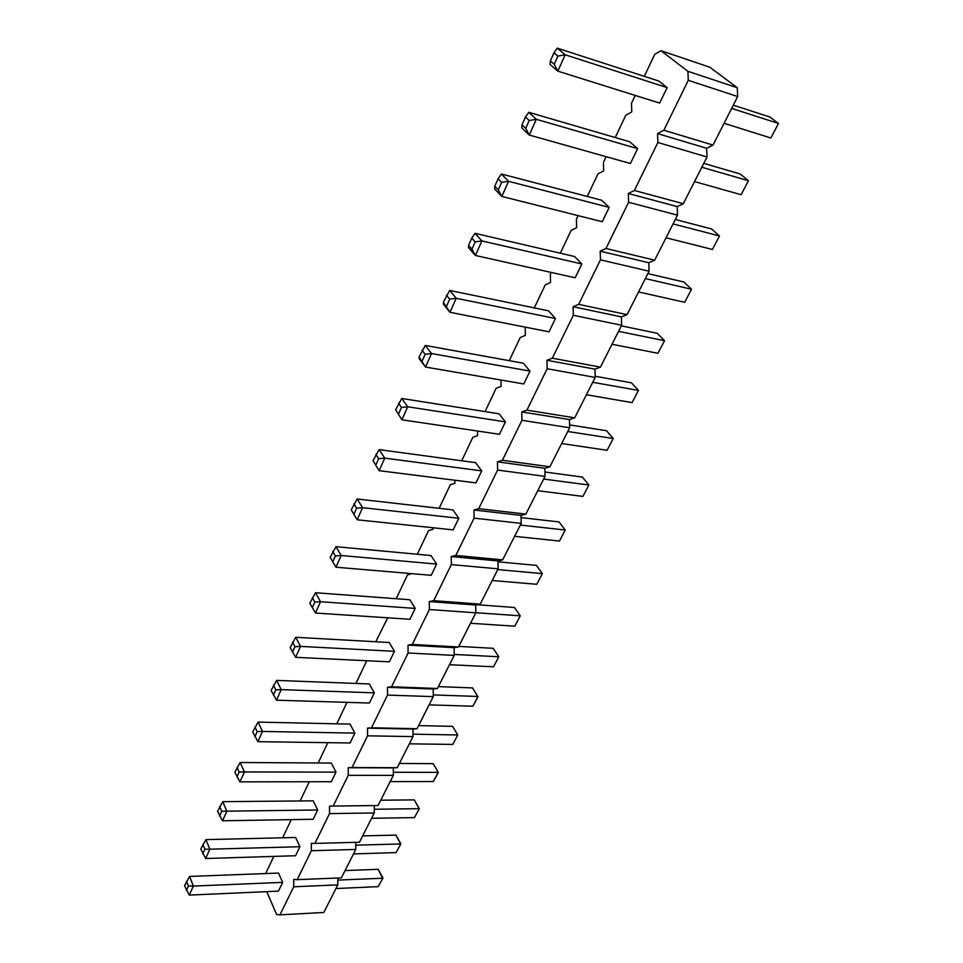 <?xml version="1.0" encoding="UTF-8"?>
<svg xmlns="http://www.w3.org/2000/svg" width="963" height="963" viewBox="0 0 963 963"><rect width="100%" height="100%" fill="white"/><g stroke="black" fill="none" stroke-linecap="round" stroke-linejoin="round"><path stroke-width="1.44" d="M266.739 891.642L276.634 914.513L279.98 914.85L293.715 886.779L293.739 879.436L297.194 879.652L311.35 850.738L311.362 843.323L314.937 843.407L329.515 813.603L329.515 806.103L333.21 806.043L348.245 775.323L348.233 767.728L352.061 767.523L367.565 735.828L367.541 728.148L371.501 727.787L387.511 695.081L387.463 687.305L391.568 686.775L408.095 652.998L408.035 645.138L412.284 644.428L429.354 609.531L429.281 601.574L433.699 600.671L451.334 564.607L451.238 556.554L455.824 555.446L474.073 518.154L473.952 510.005L478.707 508.669L497.594 470.076L497.45 461.831L502.397 460.266L521.946 420.301L521.777 411.947L526.917 410.13L547.165 368.733L546.972 360.282L552.329 358.2L573.322 315.286L573.105 306.728L578.667 304.356L600.455 259.829L600.202 251.162L606.004 248.49L628.61 202.266L628.333 193.491L634.376 190.493L657.873 142.476L657.548 133.592L663.856 130.234L688.28 80.314L687.931 71.322L660.955 50.69L654.708 54.397L644.295 76.33M293.715 886.779L337.808 884.865L323.809 912.479L279.98 914.85M337.808 884.865L337.808 878.015M297.194 879.652L341.359 877.871L355.78 849.45L355.768 842.336M314.937 843.407L359.44 842.24L374.282 812.965L374.258 805.586L378.05 805.525L393.349 775.371L393.313 767.908L397.238 767.704L413.019 736.611L412.946 729.075L417.015 728.714L433.29 696.634L433.206 689.014L437.419 688.497L454.211 655.394L454.115 647.678L458.472 646.992L475.806 612.817L475.686 605.017L480.212 604.138L498.112 568.832L497.979 560.935L502.662 559.864L521.176 523.378L521.007 515.398L525.87 514.11L545.01 476.384L544.829 468.295L549.873 466.79L569.675 427.753L569.47 419.579L574.706 417.834L595.206 377.424L594.978 369.142L600.418 367.132L621.653 325.277L621.4 316.887L627.057 314.624L649.074 271.229L648.785 262.743L654.671 260.179L677.507 215.17L677.182 206.576L683.321 203.699L707.023 156.981L706.661 148.29L713.053 145.076L737.67 96.553L737.285 87.741L709.791 67.217L660.955 50.69M635.219 95.433L631.487 103.282L631.776 111.937L625.794 115.283L615.225 137.54M606.124 156.692L603.44 162.362L603.693 170.896L597.951 173.906L587.237 196.452M578.125 215.64L576.404 219.275L576.632 227.713L571.119 230.41L560.285 253.209M551.161 272.421L550.342 274.154L550.535 282.496L545.239 284.904L534.309 307.907M525.184 327.131L525.365 335.353L520.261 337.483L509.246 360.668M500.941 380.024L501.061 386.368L496.15 388.245L485.063 411.598M477.504 431.027L477.576 435.661L472.857 437.298L461.698 460.783M454.849 480.236L454.885 483.306L450.335 484.714L439.128 508.308M432.917 527.748L432.941 529.373L428.559 530.577L417.304 554.267M411.695 573.647L407.481 574.959L396.19 598.721M387.728 617.801L375.751 641.755M366.734 660.738L355.949 683.441M346.969 702.352L336.773 723.827M327.817 742.666L318.175 762.973M309.267 781.751L300.143 800.951M291.259 819.645L282.641 837.786M273.805 856.408L265.656 873.561M499.075 413.801L505.443 421.866L499.436 434.289L401.908 419.784L395.624 409.781L401.752 398.477L499.075 413.801M523.354 363.232L529.999 371.092L523.788 383.96L425.502 367.035L419.326 358.886L419.049 356.984L425.285 345.452L523.354 363.232M574.586 256.531L581.833 263.958L575.152 277.777L475.409 255.472L468.632 247.816L468.56 245.348L471.786 238.078L475.06 233.335L574.586 256.531M548.513 310.832L555.446 318.5L549.006 331.826L449.986 312.301L443.522 304.392L443.341 302.201L449.709 290.441L548.513 310.832M658.861 81.048L667.142 87.621L659.655 103.089L557.842 71.154L550.042 64.437L550.355 60.958L553.978 52.784L557.264 48.15L658.861 81.048M629.706 141.766L637.614 148.639L630.416 163.529L529.277 135.037L521.838 127.971L522.006 124.853L525.485 117.005L528.783 112.322L629.706 141.766M601.634 200.22L609.206 207.382L602.26 221.719L501.819 196.428L494.717 189.049L494.765 186.268L498.112 178.721L501.398 174.002L601.634 200.22M389.245 642.514L394.445 651.313L389.365 661.822L295.653 657.332L290.152 647.593L295.737 637.289L389.245 642.514M409.793 599.732L415.197 608.411L409.949 619.269L315.467 613.034L309.821 603.223L315.503 592.739L409.793 599.732M357.129 498.99L452.935 509.884L458.797 518.275L453.188 529.879L357.177 519.779L351.23 509.872L357.177 519.779L362.606 507.67L357.129 498.99L351.23 509.872M431.003 555.543L436.636 564.089L431.219 575.308L335.967 567.207L330.177 557.348L335.967 546.671L431.003 555.543M379.037 449.625L475.614 462.661L481.729 470.895L475.915 482.896L379.145 470.678L373.042 460.711L379.145 470.678L384.755 458.123L379.037 449.625L373.042 460.711M278.536 873.08L282.665 882.373L278.439 891.124L189.302 895.109L184.523 885.731L189.579 876.426L278.536 873.08M295.629 837.485L299.914 846.718L295.557 855.734L205.673 858.515L200.786 849.077L205.913 839.616L295.629 837.485M331.368 763.057L335.991 772.145L331.368 781.715L239.956 781.86L234.84 772.29L240.148 762.515L331.368 763.057M313.228 800.831L317.682 809.991L313.192 819.272L222.549 820.789L217.554 811.279L222.766 801.661L313.228 800.831M369.347 683.959L374.342 692.854L369.419 703.038L276.489 700.197L271.109 690.507L276.598 680.396L369.347 683.959M350.063 724.116L354.878 733.12L350.099 742.979L257.928 741.679L252.691 732.049L258.084 722.106L350.063 724.116M355.78 849.45L311.35 850.738M374.282 812.965L329.515 813.603M374.258 805.586L329.515 806.103M378.05 805.525L333.21 806.043M393.349 775.371L348.245 775.323M393.313 767.908L348.233 767.728M397.238 767.704L352.061 767.523M413.019 736.611L367.565 735.828M412.946 729.075L367.541 728.148M417.015 728.714L371.501 727.787M433.29 696.634L387.511 695.081M433.206 689.014L387.463 687.305M437.419 688.497L391.568 686.775M454.211 655.394L408.095 652.998M454.115 647.678L408.035 645.138M458.472 646.992L412.284 644.428M475.806 612.817L429.354 609.531M475.686 605.017L429.281 601.574M480.212 604.138L433.699 600.671M498.112 568.832L451.334 564.607M497.979 560.935L451.238 556.554M502.662 559.864L455.824 555.446M521.176 523.378L474.073 518.154M521.007 515.398L473.952 510.005M525.87 514.11L478.707 508.669M545.01 476.384L497.594 470.076M544.829 468.295L497.45 461.831M549.873 466.79L502.397 460.266M569.675 427.753L521.946 420.301M569.47 419.579L521.777 411.947M574.706 417.834L526.917 410.13M595.206 377.424L547.165 368.733M594.978 369.142L546.972 360.282M600.418 367.132L552.329 358.2M621.653 325.277L573.322 315.286M621.4 316.887L573.105 306.728M627.057 314.624L578.667 304.356M649.074 271.229L600.455 259.829M648.785 262.743L600.202 251.162M654.671 260.179L606.004 248.49M677.507 215.17L628.61 202.266M677.182 206.576L628.333 193.491M683.321 203.699L634.376 190.493M707.023 156.981L657.873 142.476M706.661 148.29L657.548 133.592M713.053 145.076L663.856 130.234M737.67 96.553L688.28 80.314M737.285 87.741L687.931 71.322M567.785 431.496L613.25 438.514L606.509 430.714L569.602 424.912M607.075 450.287L613.25 438.514L607.075 450.287L561.67 443.534M592.739 382.287L638.457 390.436L631.439 382.817L595.17 376.244M632.077 402.606L638.457 390.436L632.077 402.606L586.419 394.746M645.33 278.596L691.53 289.249L683.923 282.027L647.858 273.624M684.693 302.286L691.53 289.249L684.693 302.286L638.553 291.958M618.571 331.356L664.542 340.709L657.235 333.282L621.352 325.879M657.934 353.301L664.542 340.709L657.934 353.301L612.035 344.248M731.663 108.398L778.477 123.469L769.846 116.992L733.312 105.16M770.869 137.986L778.477 123.469L770.869 137.986L724.104 123.312M701.822 167.237L748.444 180.731L740.174 173.978L703.784 163.373M741.101 194.719L748.444 180.731L741.101 194.719L694.54 181.598M673.065 223.922L719.481 235.959L711.549 228.953L675.316 219.48M712.403 249.453L719.481 235.959L712.403 249.453L666.035 237.777M454.199 654.443L498.786 656.766L493.212 648.316L458.773 646.402M493.513 666.805L498.786 656.766L493.513 666.805L449.492 664.699M475.806 612.697L520.249 615.839L514.459 607.497L477.154 604.728M514.82 626.191L520.249 615.839L514.82 626.191L470.51 623.266M520.321 525.064L565.257 530.023L559.467 541.05L514.603 536.331M559.467 541.05L565.257 530.023L559.009 521.934L521.055 517.613M497.727 569.59L542.398 573.611L536.391 565.389L497.991 561.802M536.788 584.288L542.398 573.611L536.788 584.288L492.201 580.496M543.65 479.056L588.862 485.015L582.892 496.402L537.751 490.709M582.892 496.402L588.862 485.015L582.374 477.07L544.914 472.014M337.808 880.086L382.636 878.232L378.134 869.324L345.067 870.564M378.218 886.646L382.961 878.003L378.218 886.646L335.943 888.548M355.768 845.177L400.62 843.949L395.962 835.102L362.654 835.884M396.07 852.604L400.885 843.829L396.07 852.604L353.505 853.928M393.337 772.266L438.153 772.374L433.338 781.547L390.184 781.619M433.338 781.547L438.309 772.482L433.157 763.659L399.392 763.454M374.27 809.257L419.11 808.679L414.295 799.892L380.758 800.205M414.439 817.587L419.326 808.667L414.439 817.587L371.574 818.297M433.266 694.913L477.961 696.466L472.857 706.204L429.113 704.868M472.857 706.204L477.985 696.851L472.592 687.919L438.382 686.607M412.995 734.167L457.762 734.986L452.586 726.343L418.592 725.608M452.803 744.435L457.762 734.986L452.803 744.435L409.359 743.821M505.443 421.866L407.722 406.783L401.908 419.784L395.624 409.781M398.586 413.958L401.487 407.445L407.722 406.783L401.752 398.477M529.999 371.092L431.544 353.541L425.502 367.035L419.049 356.984M422.143 361.053L425.14 354.3L431.544 353.541L425.285 345.452M581.833 263.958L481.909 240.919L475.409 255.472L471.954 249.164L468.56 245.348M471.954 249.164L475.192 241.882L481.909 240.919L475.06 233.335M555.446 318.5L456.245 298.289L449.986 312.301L443.341 302.201M446.579 306.162L449.697 299.156L456.245 298.289L449.709 290.441M667.142 87.621L565.173 54.783L557.264 48.15M553.978 52.784L557.902 56.119L565.173 54.783L557.842 71.154L554.255 64.304L550.355 60.958M637.614 148.639L536.307 119.304L528.783 112.322M525.485 117.005L529.241 120.507L536.307 119.304L529.277 135.037L525.726 128.38L522.006 124.853M609.206 207.382L508.572 181.309L501.819 196.428L498.316 189.952L494.765 186.268M498.316 189.952L501.687 182.38L508.572 181.309L501.398 174.002M394.445 651.313L300.552 646.402L295.653 657.332M292.535 652.156L294.967 646.691L300.552 646.402L295.737 637.289M415.197 608.411L320.535 601.719L315.503 592.739M312.337 597.578L314.829 602.08L320.535 601.719L315.467 613.034M458.797 518.275L362.606 507.67L356.635 508.163L353.939 514.23M436.636 564.089L341.203 555.507L335.967 567.207M332.765 561.79L335.377 555.928L341.203 555.507L335.967 546.671M481.729 470.895L384.755 458.123L378.664 458.701L375.871 464.985M282.665 882.373L193.346 886.068L189.302 895.109M186.389 890.558L188.411 886.032L193.346 886.068L189.579 876.426M299.914 846.718L209.838 849.197L205.673 858.515M202.724 853.868L204.806 849.21L209.838 849.197L205.913 839.616M335.991 772.145L244.397 771.929L239.956 781.86M236.946 777.009L239.161 772.049L244.397 771.929L240.148 762.515M317.682 809.991L226.847 811.171L222.549 820.789M219.564 816.046L221.707 811.231L226.847 811.171L222.766 801.661M374.342 692.854L281.22 689.616L276.489 700.197M273.396 695.142L275.755 689.845L281.22 689.616L276.598 680.396M354.878 733.12L262.514 731.435L257.928 741.679M254.882 736.731L257.157 731.603L262.514 731.435L258.084 722.106M378.134 869.324L382.961 878.003M395.962 835.102L400.885 843.829M433.157 763.659L438.309 772.482M414.295 799.892L419.326 808.667M401.487 407.445L398.513 403.292M425.14 354.3L422.035 350.243M475.192 241.882L471.786 238.078M449.697 299.156L446.447 295.22M557.902 56.119L554.255 64.304M529.241 120.507L525.726 128.38M501.687 182.38L498.112 178.721M294.967 646.691L292.571 642.128M314.829 602.08L312.313 607.737M356.635 508.163L353.915 503.818M335.377 555.928L332.765 551.498M378.664 458.701L375.823 454.452M188.411 886.032L186.533 881.205M204.806 849.21L202.856 844.407M239.161 772.049L237.042 767.33M221.707 811.231L219.684 806.464M275.755 689.845L273.456 685.223M257.157 731.603L254.954 726.933"/></g></svg>

